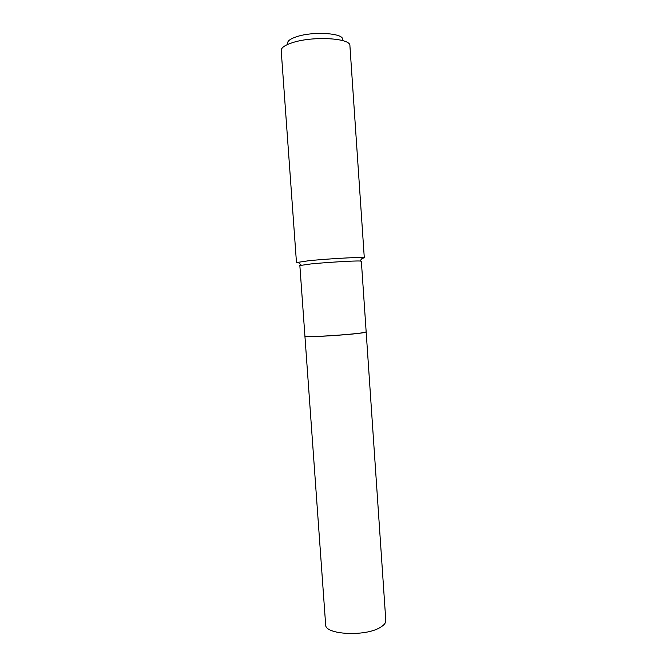 <?xml version="1.0" encoding="UTF-8"?>
<svg xmlns="http://www.w3.org/2000/svg" width="667" height="667" viewBox="0 0 667 667"><rect width="100%" height="100%" fill="white"/><g stroke="black" fill="none" stroke-linecap="round" stroke-linejoin="round"><path stroke-width="1" d="M380.232 627.439C384.059 625.204 385.918 622.895 385.801 620.502L366.166 331.949L360.097 333.175C344.239 335.326 303.277 337.56 304.927 336.226L325.646 624.712C324.654 634.667 365.157 636.918 380.232 627.439M305.002 336.251L316.141 336.476C331.074 336.01 357.212 333.884 363.865 332.616L366.1 331.983M359.93 261.014C354.544 260.705 326.663 262.356 310.939 263.94L299.85 265.533L304.927 336.168L316.091 336.418C331.057 335.951 357.254 333.825 363.924 332.55L366.166 331.891L361.356 261.231L359.93 261.014L362.756 257.57L364.299 257.837L362.014 258.462M287.66 43.58C287.16 41.079 290.337 38.728 297.174 36.543C314.165 30.982 344.672 33.317 342.546 39.745M298.816 262.881L296.473 262.581L281.199 50.5C281.166 47.64 285.126 44.964 293.08 42.471C313.673 35.826 351 38.194 349.908 45.698L364.299 257.837M296.473 262.581L308.629 260.747C325.988 258.938 356.895 257.137 362.756 257.57M301.234 265.116L297.966 262.098"/></g></svg>
